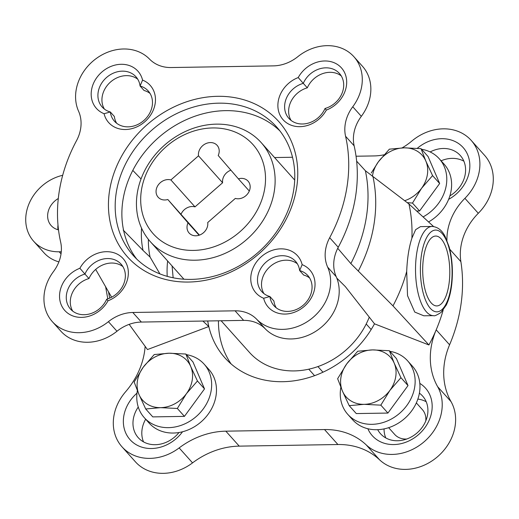 <?xml version="1.0" encoding="UTF-8"?>
<svg xmlns="http://www.w3.org/2000/svg" width="519" height="519" viewBox="0 0 519 519"><rect width="100%" height="100%" fill="white"/><g stroke="black" fill="none" stroke-linecap="round" stroke-linejoin="round"><path stroke-width="0.78" d="M111.617 297.225L95.684 269.413M207.71 320.982A96.307 81.042 -41.8 0 0 208.781 326.548L147.467 349.559L129.173 324.362M202.89 321.06L208.781 326.548M167.637 261.005A102.1 85.92 -41.8 0 0 167.222 276.361M172.074 265.962L173.145 277.782M337.739 248.283L350.85 263.587L392.987 305.886L428.921 344.966L374.523 323.843L345.336 286.605L336.805 278.113M432.093 226.446A44.602 17.283 89.1 0 0 415.764 262.011A44.602 17.283 89.1 0 0 426.43 311.867A44.602 17.283 89.1 0 0 433.547 315.643C434.247 316.266 436.739 315.202 441.02 312.444L446.282 305.062C449.039 299.307 450.881 292.158 451.809 283.627C453.1 270.568 452.205 258.313 449.13 246.856L445.179 236.632C442.058 230.274 437.699 226.881 432.093 226.446L420.468 226.634L415.641 229.664L411.904 238.169A158.71 133.558 -41.8 0 0 408.946 203.967L365.389 170.738L356.644 161.169M392.987 305.886A158.71 133.558 -41.8 0 0 406.695 271.418L407.532 295.668L414.739 312.062L423.783 315.779M428.921 344.966A163.543 137.619 -41.8 0 0 436.194 329.844A163.543 137.619 -41.8 0 0 443.155 310.141M433.579 226.537L408.946 203.967M411.904 238.169C408.985 247.18 407.246 258.261 406.695 271.418M358.246 271.139A149.602 125.89 -41.8 0 0 373.012 176.843M341.243 75.891A22.674 19.08 -41.8 0 0 307.306 87.834L303.291 83.351A22.674 19.08 -41.8 0 0 286.313 98.448A22.674 19.08 -41.8 0 0 288.869 118.371A22.674 19.08 -41.8 0 0 325.024 108.484A22.674 19.08 -41.8 0 0 342.002 93.381A22.674 19.08 -41.8 0 0 339.445 73.458A22.674 19.08 -41.8 0 0 303.291 83.351L298.217 77.558A27.877 23.459 -41.8 0 0 282.887 119.493A27.877 23.459 -41.8 0 0 326.347 110.086A27.877 23.459 -41.8 0 0 341.671 68.145A27.877 23.459 -41.8 0 0 298.217 77.558M325.024 108.484L326.347 110.086M137.749 79.206A22.674 19.08 -41.8 0 0 110.352 82.171A22.674 19.08 -41.8 0 0 104.39 109.074M116.665 123.269A22.674 19.08 -41.8 0 1 114.349 116.47L110.333 111.981A22.674 19.08 -41.8 0 0 114.446 121.219A22.674 19.08 -41.8 0 0 144.061 120.311A22.674 19.08 -41.8 0 0 148.226 90.974A22.674 19.08 -41.8 0 0 140.065 86.011A22.674 19.08 -41.8 0 0 135.952 76.773A22.674 19.08 -41.8 0 0 106.337 77.681A22.674 19.08 -41.8 0 0 102.172 107.024A22.674 19.08 -41.8 0 0 110.333 111.981L104.079 113.706A27.877 23.459 -41.8 0 0 144.807 121.744A27.877 23.459 -41.8 0 0 142.563 80.095A27.877 23.459 -41.8 0 0 101.841 72.057A27.877 23.459 -41.8 0 0 104.079 113.706M150.023 93.407A22.674 19.08 -41.8 0 0 144.087 90.501L140.065 86.011L142.563 80.095M122.906 266.61A22.674 19.08 -41.8 0 0 88.97 278.554A22.674 19.08 -41.8 0 0 72.744 311.147M88.97 278.554L84.947 274.064A22.674 19.08 -41.8 0 0 67.97 289.167A22.674 19.08 -41.8 0 0 70.526 309.09A22.674 19.08 -41.8 0 0 106.68 299.197A22.674 19.08 -41.8 0 0 123.658 284.101A22.674 19.08 -41.8 0 0 121.109 264.177A22.674 19.08 -41.8 0 0 84.947 274.064L79.881 268.271A27.877 23.459 -41.8 0 0 64.551 310.213A27.877 23.459 -41.8 0 0 108.004 300.799L106.68 299.197M309.603 277.963A22.674 19.08 -41.8 0 0 303.66 275.051L299.638 270.568A22.674 19.08 -41.8 0 0 295.532 261.329A22.674 19.08 -41.8 0 0 265.91 262.238A22.674 19.08 -41.8 0 0 261.745 291.574A22.674 19.08 -41.8 0 0 269.906 296.537L273.922 301.026A22.674 19.08 -41.8 0 0 276.238 307.825M263.658 298.263L269.906 296.537A22.674 19.08 -41.8 0 0 274.019 305.775A22.674 19.08 -41.8 0 0 303.634 304.867A22.674 19.08 -41.8 0 0 307.806 275.524A22.674 19.08 -41.8 0 0 299.638 270.568L302.142 264.651A27.877 23.459 -41.8 0 0 261.42 256.613A27.877 23.459 -41.8 0 0 263.658 298.263A27.877 23.459 -41.8 0 0 304.381 306.301A27.877 23.459 -41.8 0 0 302.142 264.651M463.869 161.182A28.247 23.77 -41.8 0 0 441.098 160.812M449.863 195.89A28.247 23.77 -41.8 0 0 460.288 155.499A28.247 23.77 -41.8 0 0 430.141 151.944M448.624 199.341A35.681 30.024 -41.8 0 0 465.861 151.198A35.681 30.024 -41.8 0 0 417.295 148.317M145.657 419.203A28.247 23.77 -41.8 0 0 143.523 441.883M138.262 407.039A28.247 23.77 -41.8 0 0 138.268 437.692A28.247 23.77 -41.8 0 0 178.997 432.515M136.99 393.155A35.681 30.024 -41.8 0 0 132.54 442.084A35.681 30.024 -41.8 0 0 182.532 431.769M384.06 428.908A28.247 23.77 -41.8 0 0 385.779 437.932M426.203 401.745A28.247 23.77 -41.8 0 0 417.853 399.092M377.709 429.693A28.247 23.77 -41.8 0 0 380.524 433.741A28.247 23.77 -41.8 0 0 417.425 432.612A28.247 23.77 -41.8 0 0 422.615 396.062A28.247 23.77 -41.8 0 0 419.391 393.162M367.867 428.746A35.681 30.024 -41.8 0 0 418.528 434.624A35.681 30.024 -41.8 0 0 419.806 383.385M279.923 130.924A96.268 81.009 -41.8 0 0 157.646 138.398A96.268 81.009 -41.8 0 0 136.75 259.104M52.309 321.624L60.885 331.2A44.602 37.53 138.2 0 0 116.983 331.245A37.167 31.276 138.2 0 1 141.369 322.059L132.799 312.483A37.167 31.276 138.2 0 0 108.413 321.676A44.602 37.53 138.2 0 1 52.309 321.624A44.602 37.53 138.2 0 1 53.463 271.599A37.167 31.276 138.2 0 0 60.652 242.101A156.109 131.365 138.2 0 1 76.54 140.643A37.167 31.276 138.2 0 0 78.577 111.235A44.602 37.53 138.2 0 1 96.119 58.621A44.602 37.53 138.2 0 1 149.53 59.101A37.167 31.276 138.2 0 0 171.16 67.541L273.422 65.874A37.167 31.276 138.2 0 0 297.809 56.688A44.602 37.53 138.2 0 1 353.913 56.733A44.602 37.53 138.2 0 1 352.758 106.758A37.167 31.276 138.2 0 0 345.57 136.257A156.109 131.365 138.2 0 1 329.682 237.715A37.167 31.276 138.2 0 0 327.645 267.129A44.602 37.53 138.2 0 1 310.109 319.736A44.602 37.53 138.2 0 1 256.691 319.256A37.167 31.276 138.2 0 0 235.062 310.816L132.799 312.483M353.913 56.733L362.483 66.309A44.602 37.53 138.2 0 1 361.328 116.334L352.758 106.758M141.369 322.059L243.638 320.392A37.167 31.276 138.2 0 1 265.261 328.832A44.602 37.53 138.2 0 0 318.679 329.312A44.602 37.53 138.2 0 0 336.215 276.705A37.167 31.276 138.2 0 1 338.258 247.291A156.109 131.365 138.2 0 0 354.146 145.833A37.167 31.276 138.2 0 1 361.328 116.334M108.004 300.799A27.877 23.459 -41.8 0 0 123.334 258.864A27.877 23.459 -41.8 0 0 79.881 268.271M296.641 187.657A101.471 85.388 -41.8 0 0 168.941 109.509A101.471 85.388 -41.8 0 0 143.75 270.373A101.471 85.388 -41.8 0 0 296.641 187.657M148.389 239.363A94.114 79.193 -41.8 0 0 150.075 257.08L159.923 273.902M141.551 228.133A95.074 80.01 -41.8 0 0 143.036 250.424L150.075 257.08M141.038 178.971L132.832 170.44M123.198 230.066L143.036 250.424M350.85 263.587A147.934 124.482 -41.8 0 0 365.389 170.738M207.743 320.976A96.268 81.009 -41.8 0 0 224.876 357.818A96.268 81.009 -41.8 0 0 374.497 323.817M145.138 346.342A74.34 62.552 138.2 0 1 125.604 391.767A46.463 39.1 138.2 0 0 122.023 446.853L135.414 461.813A46.463 39.1 138.2 0 0 192.549 462.877A74.34 62.552 138.2 0 1 239.233 446.132L337.921 444.524A74.34 62.552 138.2 0 1 379.584 459.828A46.463 39.1 138.2 0 0 436.401 457.674A46.463 39.1 138.2 0 0 451.037 401.641A74.34 62.552 138.2 0 1 449.584 344.804A163.543 137.619 138.2 0 0 460.878 261.66A55.754 46.918 138.2 0 1 478.304 213.29A46.463 39.1 138.2 0 0 484.571 155.324L471.174 140.364A46.463 39.1 138.2 0 1 464.907 198.329L478.304 213.29M449.584 344.804L436.194 329.844A74.34 62.552 138.2 0 0 437.64 386.681A46.463 39.1 138.2 0 1 423.004 442.713A46.463 39.1 138.2 0 1 366.193 444.867A74.34 62.552 138.2 0 0 324.524 429.563L225.836 431.172A74.34 62.552 138.2 0 0 179.152 447.916A46.463 39.1 138.2 0 1 122.023 446.853M446.93 240.394A55.754 46.918 138.2 0 1 464.907 198.329M402.089 147.896A55.754 46.918 138.2 0 0 411.716 141.149A46.463 39.1 138.2 0 1 471.174 140.364M384.034 154.805A55.754 46.918 138.2 0 1 373.92 155.934L356.047 156.225M274.57 157.555L292.508 157.257M293.722 189.824A96.268 81.009 -41.8 0 0 276.711 127.064A96.268 81.009 -41.8 0 0 150.951 130.918A96.268 81.009 -41.8 0 0 133.26 255.484A96.268 81.009 -41.8 0 0 226.829 271.872A96.268 81.009 -41.8 0 0 293.722 189.824M218.454 320.807A96.268 81.009 -41.8 0 0 231.117 363.949M297.329 263.762A22.674 19.08 -41.8 0 0 269.925 266.727A22.674 19.08 -41.8 0 0 263.963 293.631M307.306 87.834A22.674 19.08 -41.8 0 0 291.088 120.427M431.237 302.966A34.942 13.539 89.1 0 0 436.816 305.925A34.942 13.539 89.1 0 0 449.785 270.769A34.942 13.539 89.1 0 0 435.675 236.054A34.942 13.539 89.1 0 0 422.888 263.912A34.942 13.539 89.1 0 0 431.237 302.966M61.281 251.76L59.172 251.793A42.37 35.655 138.2 0 1 33.677 241.277A42.37 35.655 138.2 0 1 29.324 203.059A42.37 35.655 138.2 0 1 62.689 175.292M58.887 261.881A42.37 35.655 138.2 0 1 43.881 252.675L33.677 241.277M57.992 225.071A18.879 15.888 -41.8 0 0 58.018 229.748M58.297 198.518A18.879 15.888 -41.8 0 0 51.18 225.609A18.879 15.888 -41.8 0 0 58.504 229.872M322.98 372.22L317.933 366.576M314.585 375.691L308.773 369.191M371.176 329.546L366.213 323.999M221.133 320.761L249.516 352.466A74.34 62.552 -41.8 0 0 314.027 367.835A74.34 62.552 -41.8 0 0 369.256 317.135M274.311 191.057A74.34 62.552 -41.8 0 0 261.174 142.589A74.34 62.552 -41.8 0 0 164.062 145.567A74.34 62.552 -41.8 0 0 150.406 241.757A74.34 62.552 -41.8 0 0 222.657 254.407A74.34 62.552 -41.8 0 0 274.311 191.057M264.781 188.176A66.906 56.299 -41.8 0 0 180.58 136.653A66.906 56.299 -41.8 0 0 163.972 242.717A66.906 56.299 -41.8 0 0 264.781 188.176M170.894 179.944L198.498 155.83A11.152 9.381 138.2 0 1 204.862 144.126A11.152 9.381 138.2 0 1 217.117 145.339A11.152 9.381 138.2 0 1 218.214 155.505L238.39 178.841A11.152 9.381 138.2 0 1 248.076 181.144A11.152 9.381 138.2 0 1 247.835 193.587A11.152 9.381 138.2 0 1 235.328 198.42L207.723 222.528A11.152 9.381 138.2 0 1 201.359 234.231A11.152 9.381 138.2 0 1 189.104 233.018A11.152 9.381 138.2 0 1 188.008 222.852L167.832 199.517A11.152 9.381 138.2 0 1 158.146 197.214A11.152 9.381 138.2 0 1 158.386 184.77A11.152 9.381 138.2 0 1 170.894 179.944L195.001 206.873L222.612 182.759L198.498 155.83M199.088 235.23L188.008 222.852M199.432 235.113L167.832 199.517M181.034 214.263A11.152 9.381 138.2 0 1 195.001 206.873M222.612 182.759A11.152 9.381 138.2 0 1 230.903 170.174M249.302 191.024L238.39 178.841M423.082 216.923A40.145 33.78 -41.8 0 0 439.256 158.749A40.145 33.78 -41.8 0 0 421.558 149.258M428.564 221.944A40.145 33.78 -41.8 0 0 444.076 164.134L439.256 158.749M340.86 387.278A40.145 33.78 -41.8 0 0 347.795 414.37A40.145 33.78 -41.8 0 0 400.233 412.761A40.145 33.78 -41.8 0 0 407.61 360.822A40.145 33.78 -41.8 0 0 389.912 351.324M347.795 414.37L352.615 419.754A40.145 33.78 -41.8 0 0 405.054 418.152A40.145 33.78 -41.8 0 0 412.43 366.206L407.61 360.822M137.366 390.593A40.145 33.78 -41.8 0 0 144.301 417.691A40.145 33.78 -41.8 0 0 196.74 416.082A40.145 33.78 -41.8 0 0 204.116 364.137A40.145 33.78 -41.8 0 0 186.418 354.646M144.301 417.691L149.122 423.076A40.145 33.78 -41.8 0 0 201.56 421.467A40.145 33.78 -41.8 0 0 208.936 369.522L204.116 364.137M407.162 202.624L412.488 203.078L421.577 188.274L432.574 175.604L425.84 161.059L421.013 148.648L428.091 156.556L439.651 183.512L419.566 210.986L416.66 211.032M421.013 148.648L404.23 147.837L389.367 149.167L378.364 161.831L371.241 173.015M432.574 175.604L439.651 183.512M412.488 203.078L419.566 210.986M372.434 176.382A29.732 25.022 138.2 0 1 378.364 161.831A29.732 25.022 138.2 0 1 404.23 147.837A29.732 25.022 138.2 0 1 425.84 161.059A29.732 25.022 138.2 0 1 421.577 188.274A29.732 25.022 138.2 0 1 404.632 200.717M416.342 402.893L422.382 409.64A18.587 15.641 138.2 0 1 425.768 420.948M406.812 439.003A18.587 15.641 138.2 0 1 394.687 434.429L388.647 427.682M389.367 350.721L396.451 358.623L408.012 385.585L387.927 413.059L356.274 413.572L349.196 405.663L364.066 404.34L380.842 405.151L389.931 390.346L400.934 377.676L394.193 363.125L389.367 350.721L372.59 349.903L357.721 351.233L346.718 363.903L337.635 378.708L342.462 391.118L349.196 405.663M400.934 377.676L408.012 385.585M380.842 405.151L387.927 413.059M389.931 390.346A29.732 25.022 138.2 0 1 364.066 404.34A29.732 25.022 138.2 0 1 342.462 391.118A29.732 25.022 138.2 0 1 346.718 363.903A29.732 25.022 138.2 0 1 372.59 349.903A29.732 25.022 138.2 0 1 394.193 363.125A29.732 25.022 138.2 0 1 389.931 390.346M185.873 354.036L192.958 361.944L204.518 388.9L184.433 416.374L152.781 416.893L145.703 408.985L160.572 407.655L177.349 408.466L186.438 393.661L197.441 380.991L190.7 366.446L185.873 354.036L169.097 353.225L154.227 354.555L143.231 367.218L134.142 382.023L138.969 394.434L145.703 408.985M197.441 380.991L204.518 388.9M177.349 408.466L184.433 416.374M186.438 393.661A29.732 25.022 138.2 0 1 160.572 407.655A29.732 25.022 138.2 0 1 138.969 394.434A29.732 25.022 138.2 0 1 143.231 367.218A29.732 25.022 138.2 0 1 169.097 353.225A29.732 25.022 138.2 0 1 190.7 366.446A29.732 25.022 138.2 0 1 186.438 393.661M116.983 331.245L108.413 321.676M243.638 320.392L235.062 310.816M265.261 328.832L256.691 319.256M336.215 276.705L327.645 267.129M338.258 247.291L329.682 237.715M354.146 145.833L345.57 136.257M179.152 447.916L192.549 462.877M225.836 431.172L239.233 446.132M324.524 429.563L337.921 444.524M366.193 444.867L379.584 459.828M437.64 386.681L451.037 401.641M449.752 249.23L460.878 261.66M108.51 291.691A44.602 17.283 89.1 0 0 109.762 298.114M430.387 308.409A40.884 15.842 89.1 0 0 451.939 266.526A40.884 15.842 89.1 0 0 426.417 238.026A40.884 15.842 89.1 0 0 430.387 308.409M61.034 253.869L59.172 251.793M107.796 298.86L105.558 286.449M423.783 315.799L433.547 315.643M294.701 180.041L261.174 142.589M183.934 279.209L150.406 241.757"/></g></svg>
